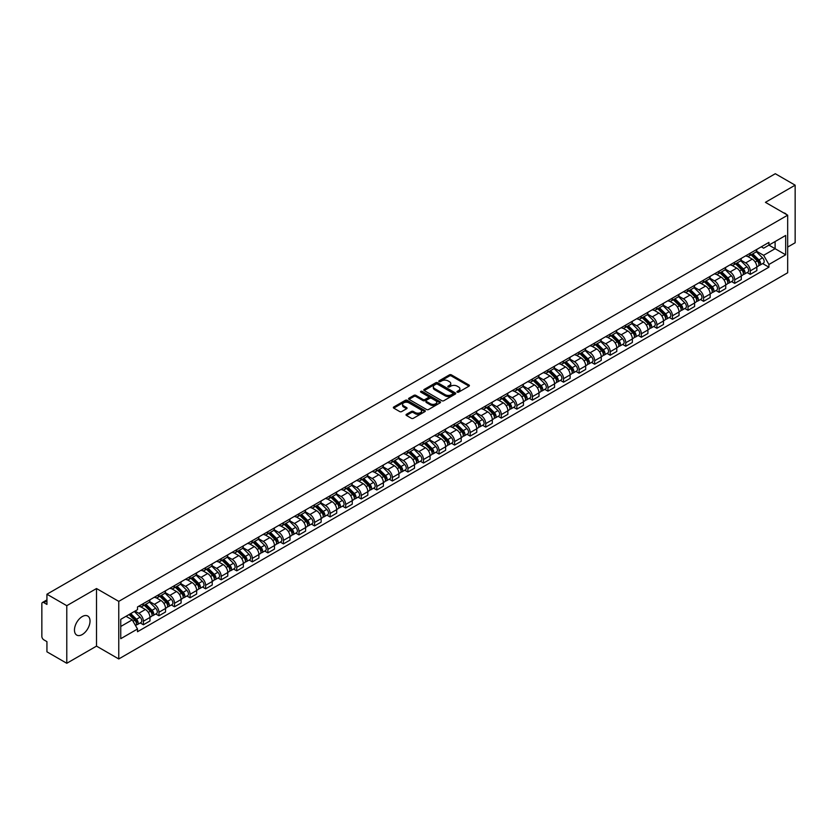 <?xml version="1.0" encoding="UTF-8"?>
<svg xmlns="http://www.w3.org/2000/svg" width="837" height="837" viewBox="0 0 837 837"><rect width="100%" height="100%" fill="white"/><g stroke="black" fill="none" stroke-linecap="round" stroke-linejoin="round"><path stroke-width="1.26" d="M457.232 392.166A0.973 0.555 0 0 0 458.603 392.166L469.002 386.16A1.381 0.795 0 0 0 469.411 385.595A1.381 0.795 0 0 0 469.002 385.03L451.384 374.861A1.381 0.795 0 0 0 449.427 374.861L439.017 380.866A0.973 0.555 0 0 0 440.388 381.651L441.737 380.877A4.436 2.563 0 0 1 448.004 380.877L449.469 381.724A4.436 2.563 0 0 1 450.766 383.534A4.436 2.563 0 0 1 449.469 385.344L448.13 386.119A0.973 0.555 0 0 0 449.5 386.914L450.84 386.139A4.436 2.563 0 0 1 457.107 386.139L458.582 386.987A4.436 2.563 0 0 1 459.879 388.786A4.436 2.563 0 0 1 458.582 390.597L457.232 391.381A0.973 0.555 0 0 0 457.232 392.166L457.232 391.381M82.246 634.551A11.007 6.351 120 0 0 89.433 624.852A11.007 6.351 120 0 0 87.749 616.032A11.007 6.351 120 0 0 82.246 616.576A11.007 6.351 120 0 0 75.058 626.275A11.007 6.351 120 0 0 76.742 635.095A11.007 6.351 120 0 0 82.246 634.551M786.361 214.429A11.007 6.351 120 0 0 785.19 213.372A11.007 6.351 120 0 0 783.694 212.88M406.437 414.315A1.381 0.795 0 0 0 406.039 414.88A1.381 0.795 0 0 0 406.437 415.445L411.385 418.301A1.381 0.795 0 0 0 413.342 418.301L424.893 411.626A1.381 0.795 0 0 0 425.301 411.061A1.381 0.795 0 0 0 424.893 410.496L407.274 400.327A1.381 0.795 0 0 0 405.317 400.327L393.756 406.991A1.381 0.795 0 0 0 393.359 407.556A1.381 0.795 0 0 0 393.756 408.121L399.73 411.574A1.381 0.795 0 0 0 401.687 411.574L406.636 408.718A1.381 0.795 0 0 0 407.044 408.153A1.381 0.795 0 0 0 406.636 407.588L403.675 405.882A3.704 2.134 0 0 1 402.587 404.365A3.704 2.134 0 0 1 404.878 402.388A3.704 2.134 0 0 1 408.916 402.848L420.519 409.555A3.704 2.134 0 0 1 421.597 411.061A3.704 2.134 0 0 1 419.316 413.039A3.704 2.134 0 0 1 415.278 412.578L413.342 411.459A1.381 0.795 0 0 0 411.385 411.459L406.437 414.315L406.437 415.445M118.76 601.374L96.517 588.537L66.782 605.695L46.935 594.228L775.303 173.719L795.15 185.176L765.426 202.334L787.669 215.182L118.76 601.374L118.76 658.96L787.669 272.768L787.669 215.182M441.831 400.724A1.381 0.795 0 0 0 443.788 400.724L455.349 394.049A1.381 0.795 0 0 0 455.746 393.484A1.381 0.795 0 0 0 455.349 392.919L437.72 382.739A1.381 0.795 0 0 0 435.763 382.739L424.213 389.414A1.381 0.795 0 0 0 423.804 389.979A1.381 0.795 0 0 0 424.213 390.544L441.831 400.724M421.22 392.375A0.973 0.555 0 0 1 422.204 392.511L440.105 402.848L428.565 409.513A1.381 0.795 0 0 1 426.608 409.513L408.99 399.333L413.928 396.497L413.928 395.346L408.99 398.203A1.381 0.795 0 0 0 408.582 398.768A1.381 0.795 0 0 0 408.99 399.333L408.99 398.203M413.928 396.497A1.381 0.795 0 0 1 415.884 396.497L415.884 395.346A1.381 0.795 0 0 0 413.928 395.346M415.884 395.346L423.03 399.479A1.381 0.795 0 0 0 424.997 399.479L428.272 397.585A1.381 0.795 0 0 0 428.68 397.02A1.381 0.795 0 0 0 428.272 396.456L420.833 392.155A0.973 0.555 0 0 1 422.204 391.36L440.116 401.708A1.381 0.795 0 0 1 440.524 402.273A1.381 0.795 0 0 1 440.116 402.838L440.116 401.708M66.782 605.695L66.782 663.281L46.935 651.824L46.935 641.634L43.848 639.845A2.825 1.632 -120 0 1 41.85 636.392L41.85 603.791A2.825 1.632 -120 0 1 42.436 602.504L46.935 599.899M787.669 247.082L795.15 242.772L795.15 185.176M66.782 663.281L96.517 646.122L118.76 658.96M46.935 594.228L46.935 604.429L43.848 602.64A2.825 1.632 -120 0 0 42.436 602.504M750.266 253.192A6.487 3.746 60 0 1 748.916 256.101L755.508 252.303A6.487 3.746 -120 0 0 756.847 249.384M740.923 260.181L745.673 262.923A6.487 3.746 60 0 1 750.266 270.874L756.847 267.066A6.487 3.746 -120 0 0 752.254 259.125L747.546 256.404M756.847 267.066L756.847 270.581L750.266 274.379L747.106 272.559M748.916 256.101A6.487 3.746 60 0 1 745.725 255.808M750.266 270.874L750.266 274.379M734.698 262.169A6.487 3.746 60 0 1 733.358 265.088L739.939 261.29A6.487 3.746 -120 0 0 741.289 258.371M731.548 281.546L734.698 283.366L741.289 279.568L741.289 276.053A6.487 3.746 -120 0 0 736.696 268.102L731.988 265.381M733.358 265.088A6.487 3.746 60 0 1 730.167 264.795M725.355 269.158L730.115 271.91A6.487 3.746 60 0 1 734.698 279.851L734.698 283.366M719.14 271.157A6.487 3.746 60 0 1 717.801 274.076L724.382 270.267A6.487 3.746 -120 0 0 725.721 267.359M715.98 290.533L719.14 292.354L725.721 288.545L725.721 285.04A6.487 3.746 -120 0 0 721.138 277.089L716.42 274.369M717.801 274.076A6.487 3.746 60 0 1 714.599 273.783M709.797 278.146L714.557 280.887A6.487 3.746 60 0 1 719.14 288.838L719.14 292.354M703.582 280.144A6.487 3.746 60 0 1 702.233 283.052L708.824 279.255A6.487 3.746 -120 0 0 710.163 276.346M700.423 299.51L703.582 301.33L710.163 297.533L710.163 294.017A6.487 3.746 -120 0 0 705.581 286.076L700.862 283.356M702.233 283.052A6.487 3.746 60 0 1 699.041 282.76M694.239 287.133L698.989 289.874A6.487 3.746 60 0 1 703.582 297.826L703.582 301.33M688.024 289.121A6.487 3.746 60 0 1 686.675 292.04L693.256 288.242A6.487 3.746 -120 0 0 694.605 285.323M684.865 308.497L688.024 310.318L694.605 306.52L694.605 303.004A6.487 3.746 -120 0 0 690.012 295.053L685.304 292.333M686.675 292.04A6.487 3.746 60 0 1 683.484 291.747M678.681 296.11L683.431 298.861A6.487 3.746 60 0 1 688.024 306.802L688.024 310.318M672.456 298.108A6.487 3.746 60 0 1 671.117 301.027L677.698 297.219A6.487 3.746 -120 0 0 679.048 294.31M669.307 317.485L672.456 319.305L679.048 315.497L679.048 311.992A6.487 3.746 -120 0 0 674.455 304.04L669.746 301.32M671.117 301.027A6.487 3.746 60 0 1 667.926 300.734M663.113 305.097L667.874 307.838A6.487 3.746 60 0 1 672.456 315.79L672.456 319.305M656.899 307.095A6.487 3.746 60 0 1 655.559 310.004L662.14 306.206A6.487 3.746 -120 0 0 663.479 303.297M653.739 326.461L656.899 328.282L663.479 324.484L663.479 320.969A6.487 3.746 -120 0 0 658.897 313.028L654.178 310.307M655.559 310.004A6.487 3.746 60 0 1 652.358 309.711M647.556 314.084L652.305 316.825A6.487 3.746 60 0 1 656.899 324.777L656.899 328.282M641.341 316.083A6.487 3.746 60 0 1 639.991 318.991L646.582 315.193A6.487 3.746 -120 0 0 647.922 312.274M638.181 335.449L641.341 337.269L647.922 333.471L647.922 329.956A6.487 3.746 -120 0 0 643.329 322.004L638.621 319.284M639.991 318.991A6.487 3.746 60 0 1 636.8 318.698M631.998 323.061L636.748 325.813A6.487 3.746 60 0 1 641.341 333.754L641.341 337.269M625.773 325.059A6.487 3.746 60 0 1 624.433 327.978L631.014 324.17A6.487 3.746 -120 0 0 632.364 321.262M622.623 344.436L625.773 346.256L632.364 342.459L632.364 338.943A6.487 3.746 -120 0 0 627.771 330.992L623.063 328.271M624.433 327.978A6.487 3.746 60 0 1 621.242 327.685M616.43 332.048L621.19 334.79A6.487 3.746 60 0 1 625.773 342.741L625.773 346.256M610.215 334.047A6.487 3.746 60 0 1 608.876 336.955L615.457 333.157A6.487 3.746 -120 0 0 616.796 330.249M607.055 353.413L610.215 355.233L616.796 351.435L616.796 347.92A6.487 3.746 -120 0 0 612.213 339.979L607.495 337.259M608.876 336.955A6.487 3.746 60 0 1 605.674 336.662M600.872 341.036L605.632 343.777A6.487 3.746 60 0 1 610.215 351.728L610.215 355.233M594.657 343.034A6.487 3.746 60 0 1 593.307 345.943L599.899 342.145A6.487 3.746 -120 0 0 601.238 339.226M591.497 362.4L594.657 364.221L601.238 360.423L601.238 356.907A6.487 3.746 -120 0 0 596.655 348.966L591.937 346.236M593.307 345.943A6.487 3.746 60 0 1 590.116 345.65M585.314 350.012L590.064 352.764A6.487 3.746 60 0 1 594.657 360.705L594.657 364.221M579.099 352.011A6.487 3.746 60 0 1 577.75 354.93L584.331 351.121A6.487 3.746 -120 0 0 585.68 348.213M575.94 371.387L579.099 373.208L585.68 369.41L585.68 365.895A6.487 3.746 -120 0 0 581.087 357.943L576.379 355.223M577.75 354.93A6.487 3.746 60 0 1 574.559 354.637M569.756 359L574.506 361.741A6.487 3.746 60 0 1 579.099 369.692L579.099 373.208M563.531 360.998A6.487 3.746 60 0 1 562.192 363.907L568.773 360.109A6.487 3.746 -120 0 0 570.112 357.2M560.382 380.364L563.531 382.195L570.123 378.387L570.123 374.871A6.487 3.746 -120 0 0 565.53 366.93L560.821 364.21M562.192 363.907A6.487 3.746 60 0 1 559.001 363.614M554.188 367.987L558.949 370.728A6.487 3.746 60 0 1 563.531 378.68L563.531 382.195M547.973 369.985A6.487 3.746 60 0 1 546.634 372.894L553.215 369.096A6.487 3.746 -120 0 0 554.554 366.177M544.814 389.351L547.973 391.172L554.554 387.374L554.554 383.859A6.487 3.746 -120 0 0 549.972 375.918L545.253 373.197M546.634 372.894A6.487 3.746 60 0 1 543.433 372.601M538.63 376.964L543.38 379.716A6.487 3.746 60 0 1 547.973 387.657L547.973 391.172M532.416 378.962A6.487 3.746 60 0 1 531.066 381.881L537.647 378.073A6.487 3.746 -120 0 0 538.997 375.164M529.256 398.339L532.416 400.159L538.997 396.361L538.997 392.846A6.487 3.746 -120 0 0 534.404 384.894L529.695 382.174M531.066 381.881A6.487 3.746 60 0 1 527.875 381.588M523.073 385.951L527.823 388.703A6.487 3.746 60 0 1 532.416 396.644L532.416 400.159M516.847 387.95A6.487 3.746 60 0 1 515.508 390.858L522.089 387.06A6.487 3.746 -120 0 0 523.439 384.152M513.698 407.316L516.847 409.147L523.439 405.338L523.439 401.833A6.487 3.746 -120 0 0 518.846 393.882L514.138 391.161M515.508 390.858A6.487 3.746 60 0 1 512.317 390.565M507.504 394.938L512.265 397.68A6.487 3.746 60 0 1 516.847 405.631L516.847 409.147M501.29 396.937A6.487 3.746 60 0 1 499.951 399.845L506.531 396.047A6.487 3.746 -120 0 0 507.871 393.128M498.13 416.303L501.29 418.123L507.871 414.325L507.871 410.81A6.487 3.746 -120 0 0 503.288 402.869L498.57 400.149M499.951 399.845A6.487 3.746 60 0 1 496.749 399.552M491.947 403.915L496.707 406.667A6.487 3.746 60 0 1 501.29 414.608L501.29 418.123M485.732 405.914A6.487 3.746 60 0 1 484.382 408.833L490.974 405.024A6.487 3.746 -120 0 0 492.313 402.116M482.572 425.29L485.732 427.111L492.313 423.313L492.313 419.797A6.487 3.746 -120 0 0 487.73 411.846L483.012 409.126M484.382 408.833A6.487 3.746 60 0 1 481.191 408.54M476.389 412.903L481.139 415.654A6.487 3.746 60 0 1 485.732 423.595L485.732 427.111M470.174 414.901A6.487 3.746 60 0 1 468.825 417.809L475.406 414.012A6.487 3.746 -120 0 0 476.755 411.103M467.015 434.267L470.174 436.098L476.755 432.29L476.755 428.785A6.487 3.746 -120 0 0 472.162 420.833L467.454 418.113M468.825 417.809A6.487 3.746 60 0 1 465.634 417.517M460.831 421.89L465.581 424.631A6.487 3.746 60 0 1 470.174 432.583L470.174 436.098M454.606 423.888A6.487 3.746 60 0 1 453.267 426.797L459.848 422.999A6.487 3.746 -120 0 0 461.187 420.08M451.457 443.254L454.606 445.075L461.197 441.277L461.197 437.761A6.487 3.746 -120 0 0 456.604 429.82L451.896 427.1M453.267 426.797A6.487 3.746 60 0 1 450.065 426.504M445.263 430.877L450.024 433.618A6.487 3.746 60 0 1 454.606 441.57L454.606 445.075M439.048 432.865A6.487 3.746 60 0 1 437.709 435.784L444.29 431.976A6.487 3.746 -120 0 0 445.629 429.067M435.889 452.242L439.048 454.062L445.629 450.264L445.629 446.749A6.487 3.746 -120 0 0 441.047 438.797L436.328 436.077M437.709 435.784A6.487 3.746 60 0 1 434.508 435.491M429.705 439.854L434.455 442.606A6.487 3.746 60 0 1 439.048 450.547L439.048 454.062M423.491 441.852A6.487 3.746 60 0 1 422.141 444.761L428.722 440.963A6.487 3.746 -120 0 0 430.072 438.054M420.331 461.218L423.491 463.049L430.072 459.241L430.072 455.736A6.487 3.746 -120 0 0 425.478 447.785L420.77 445.064M422.141 444.761A6.487 3.746 60 0 1 418.95 444.468M414.148 448.841L418.898 451.582A6.487 3.746 60 0 1 423.491 459.534L423.491 463.049M407.922 450.84A6.487 3.746 60 0 1 406.583 453.748L413.164 449.95A6.487 3.746 -120 0 0 414.514 447.031M404.773 470.206L407.922 472.026L414.514 468.228L414.514 464.713A6.487 3.746 -120 0 0 409.921 456.772L405.213 454.052M406.583 453.748A6.487 3.746 60 0 1 403.392 453.455M398.579 457.829L403.34 460.57A6.487 3.746 60 0 1 407.922 468.521L407.922 472.026M392.365 459.816A6.487 3.746 60 0 1 391.025 462.735L397.606 458.927A6.487 3.746 -120 0 0 398.946 456.019M389.205 479.193L392.365 481.013L398.946 477.216L398.946 473.7A6.487 3.746 -120 0 0 394.363 465.749L389.644 463.028M391.025 462.735A6.487 3.746 60 0 1 387.824 462.442M383.022 466.805L387.782 469.557A6.487 3.746 60 0 1 392.365 477.498L392.365 481.013M376.807 468.804A6.487 3.746 60 0 1 375.457 471.712L382.049 467.914A6.487 3.746 -120 0 0 383.388 465.006M373.647 488.17L376.807 490.001L383.388 486.192L383.388 482.687A6.487 3.746 -120 0 0 378.805 474.736L374.087 472.016M375.457 471.712A6.487 3.746 60 0 1 372.266 471.419M367.464 475.793L372.214 478.534A6.487 3.746 60 0 1 376.807 486.485L376.807 490.001M361.249 477.791A6.487 3.746 60 0 1 359.9 480.7L366.48 476.902A6.487 3.746 -120 0 0 367.83 473.983M358.09 497.157L361.249 498.978L367.83 495.18L367.83 491.664A6.487 3.746 -120 0 0 363.237 483.723L358.529 481.003M359.9 480.7A6.487 3.746 60 0 1 356.708 480.407M351.906 484.78L356.656 487.521A6.487 3.746 60 0 1 361.249 495.473L361.249 498.978M345.681 486.768A6.487 3.746 60 0 1 344.342 489.687L350.923 485.889A6.487 3.746 -120 0 0 352.262 482.97M342.532 506.144L345.681 507.965L352.262 504.167L352.262 500.652A6.487 3.746 -120 0 0 347.679 492.7L342.971 489.98M344.342 489.687A6.487 3.746 60 0 1 341.14 489.394M336.338 493.757L341.098 496.508A6.487 3.746 60 0 1 345.681 504.449L345.681 507.965M330.123 495.755A6.487 3.746 60 0 1 328.784 498.664L335.365 494.866A6.487 3.746 -120 0 0 336.704 491.957M326.964 515.132L330.123 516.952L336.704 513.144L336.704 509.639A6.487 3.746 -120 0 0 332.122 501.687L327.403 498.967M328.784 498.664A6.487 3.746 60 0 1 325.583 498.381M320.78 502.744L325.53 505.485A6.487 3.746 60 0 1 330.123 513.437L330.123 516.952M314.566 504.742A6.487 3.746 60 0 1 313.216 507.651L319.797 503.853A6.487 3.746 -120 0 0 321.146 500.934M311.406 524.108L314.566 525.929L321.146 522.131L321.146 518.616A6.487 3.746 -120 0 0 316.553 510.675L311.845 507.954M313.216 507.651A6.487 3.746 60 0 1 310.025 507.358M305.223 511.731L309.972 514.473A6.487 3.746 60 0 1 314.566 522.424L314.566 525.929M298.997 513.719A6.487 3.746 60 0 1 297.658 516.638L304.239 512.84A6.487 3.746 -120 0 0 305.589 509.921M295.848 533.096L298.997 534.916L305.589 531.118L305.589 527.603A6.487 3.746 -120 0 0 300.996 519.651L296.288 516.931M297.658 516.638A6.487 3.746 60 0 1 294.467 516.345M289.654 520.708L294.415 523.46A6.487 3.746 60 0 1 298.997 531.401L298.997 534.916M283.44 522.707A6.487 3.746 60 0 1 282.1 525.626L288.681 521.817A6.487 3.746 -120 0 0 290.02 518.909M280.28 542.083L283.44 543.904L290.02 540.095L290.02 536.59A6.487 3.746 -120 0 0 285.438 528.639L280.719 525.918M282.1 525.626A6.487 3.746 60 0 1 278.899 525.333M274.097 529.695L278.857 532.437A6.487 3.746 60 0 1 283.44 540.388L283.44 543.904M267.882 531.694A6.487 3.746 60 0 1 266.532 534.602L273.124 530.804A6.487 3.746 -120 0 0 274.463 527.896M264.722 551.06L267.882 552.88L274.463 549.082L274.463 545.567A6.487 3.746 -120 0 0 269.87 537.626L265.162 534.906M266.532 534.602A6.487 3.746 60 0 1 263.341 534.309M258.539 538.683L263.289 541.424A6.487 3.746 60 0 1 267.882 549.375L267.882 552.88M252.314 540.671A6.487 3.746 60 0 1 250.974 543.59L257.555 539.792A6.487 3.746 -120 0 0 258.905 536.873M249.164 560.047L252.324 561.868L258.905 558.07L258.905 554.554A6.487 3.746 -120 0 0 254.312 546.603L249.604 543.883M250.974 543.59A6.487 3.746 60 0 1 247.783 543.297M242.971 547.66L247.731 550.411A6.487 3.746 60 0 1 252.324 558.352L252.324 561.868M236.756 549.658A6.487 3.746 60 0 1 235.417 552.577L241.998 548.769A6.487 3.746 -120 0 0 243.337 545.86M233.607 569.034L236.756 570.855L243.337 567.047L243.337 563.542A6.487 3.746 -120 0 0 238.754 555.59L234.046 552.87M235.417 552.577A6.487 3.746 60 0 1 232.215 552.284M227.413 556.647L232.173 559.388A6.487 3.746 60 0 1 236.756 567.34L236.756 570.855M221.198 558.645A6.487 3.746 60 0 1 219.849 561.554L226.44 557.756A6.487 3.746 -120 0 0 227.779 554.847M218.038 578.011L221.198 579.832L227.779 576.034L227.779 572.518A6.487 3.746 -120 0 0 223.197 564.577L218.478 561.857M219.849 561.554A6.487 3.746 60 0 1 216.657 561.261M211.855 565.634L216.605 568.375A6.487 3.746 60 0 1 221.198 576.327L221.198 579.832M205.64 567.632A6.487 3.746 60 0 1 204.291 570.541L210.872 566.743A6.487 3.746 -120 0 0 212.221 563.824M202.481 586.999L205.64 588.819L212.221 585.021L212.221 581.506A6.487 3.746 -120 0 0 207.628 573.554L202.92 570.834M204.291 570.541A6.487 3.746 60 0 1 201.1 570.248M196.297 574.611L201.047 577.363A6.487 3.746 60 0 1 205.64 585.304L205.64 588.819M190.072 576.609A6.487 3.746 60 0 1 188.733 579.528L195.314 575.72A6.487 3.746 -120 0 0 196.664 572.811M186.923 595.986L190.072 597.806L196.664 594.008L196.664 590.493A6.487 3.746 -120 0 0 192.071 582.542L187.362 579.821M188.733 579.528A6.487 3.746 60 0 1 185.542 579.235M180.729 583.598L185.49 586.339A6.487 3.746 60 0 1 190.072 594.291L190.072 597.806M174.514 585.597A6.487 3.746 60 0 1 173.175 588.505L179.756 584.707A6.487 3.746 -120 0 0 181.095 581.799M171.355 604.963L174.514 606.783L181.095 602.985L181.095 599.47A6.487 3.746 -120 0 0 176.513 591.529L171.794 588.809M173.175 588.505A6.487 3.746 60 0 1 169.974 588.212M165.171 592.586L169.932 595.327A6.487 3.746 60 0 1 174.514 603.278L174.514 606.783M158.957 594.584A6.487 3.746 60 0 1 157.607 597.492L164.198 593.695A6.487 3.746 -120 0 0 165.538 590.776M155.797 613.95L158.957 615.77L165.538 611.973L165.538 608.457A6.487 3.746 -120 0 0 160.945 600.506L156.237 597.785M157.607 597.492A6.487 3.746 60 0 1 154.416 597.199M149.614 601.562L154.364 604.314A6.487 3.746 60 0 1 158.957 612.255L158.957 615.77M143.389 603.561A6.487 3.746 60 0 1 142.049 606.48L148.63 602.671A6.487 3.746 -120 0 0 149.98 599.763M140.239 622.937L143.399 624.758L149.98 620.96L149.98 617.444A6.487 3.746 -120 0 0 145.387 609.493L140.679 606.773M142.049 606.48A6.487 3.746 60 0 1 138.858 606.187M135.019 611.104L138.806 613.291A6.487 3.746 60 0 1 143.399 621.242L143.399 624.758M761.283 246.831L763.626 248.181L785.671 235.448L775.104 241.558L775.104 248.694L763.626 255.316L756.481 251.194M120.748 626.484L132.225 619.861L137.509 629.016L120.748 638.694L120.748 619.338L137.509 609.671L137.509 606.961L768.921 242.416L768.921 245.126L785.671 254.804L768.921 264.482L763.626 255.316M785.671 235.448L785.671 254.804M137.509 629.016L137.509 631.726L768.921 267.181L768.921 264.482M96.517 588.537L96.517 646.122M132.225 619.861L126.042 616.294M762.664 263.582L768.921 267.181M457.619 392.302L458.582 391.747A4.436 2.563 0 0 0 459.879 389.948L459.879 388.786M450.766 383.534L450.766 384.685A4.436 2.563 0 0 1 449.469 386.495L448.517 387.05M469.002 385.03L469.002 386.16L451.384 376.012A1.381 0.795 0 0 0 449.427 376.012L439.404 381.787M455.349 392.919L455.349 394.049L437.72 383.89A1.381 0.795 0 0 0 435.763 383.89L424.233 390.555M452.901 393.882A0.973 0.555 0 0 0 452.901 393.087L437.427 384.152A0.973 0.555 0 0 0 436.056 384.152L434.633 384.978A4.436 2.563 0 0 0 433.336 386.788A4.436 2.563 0 0 0 434.633 388.598L445.211 394.698A4.436 2.563 0 0 0 451.478 394.698L452.901 393.882L452.901 395.033A0.973 0.555 0 0 0 453.183 394.635L453.183 393.484M433.336 386.788L433.336 387.939A4.436 2.563 0 0 0 434.633 389.749L434.633 388.598M452.901 395.033L451.478 395.849A4.436 2.563 0 0 1 445.211 395.849L434.633 389.749M415.884 396.497L423.03 400.63A1.381 0.795 0 0 0 424.997 400.63L428.272 398.736A1.381 0.795 0 0 0 428.68 398.171L428.68 397.02M430.448 403.758A3.704 2.134 0 0 0 434.487 404.219A3.704 2.134 0 0 0 436.778 402.241A3.704 2.134 0 0 0 435.69 400.735L431.599 398.37A1.381 0.795 0 0 0 429.643 398.37L426.368 400.264A1.381 0.795 0 0 0 425.96 400.829A1.381 0.795 0 0 0 426.368 401.394L430.448 403.758L430.448 404.909A3.704 2.134 0 0 0 434.487 405.37A3.704 2.134 0 0 0 436.778 403.392L436.778 402.241M425.96 400.829L425.96 401.98A1.381 0.795 0 0 0 426.368 402.545L426.368 401.394M430.448 404.909L426.368 402.545M421.597 411.061L421.597 412.212A3.704 2.134 0 0 1 419.316 414.189A3.704 2.134 0 0 1 415.278 413.729L413.342 412.61A1.381 0.795 0 0 0 411.385 412.61L406.458 415.455M402.587 404.365L402.587 405.516A3.704 2.134 0 0 0 403.675 407.033L403.675 405.882M406.636 407.588L406.636 408.718L403.675 407.033M424.893 410.496L424.893 411.626L407.274 401.478A1.381 0.795 0 0 0 405.317 401.478L393.777 408.132L393.756 406.991M751.103 254.846L757.234 260.893A3.526 2.04 60 0 1 758.165 266.176L756.847 266.94M752.327 256.049L754.922 257.545M751.783 254.448L758.489 261.071A1.695 0.973 60 0 1 758.939 263.613A1.695 0.973 60 0 1 758.782 263.676M752.798 253.862L758.929 259.909A3.526 2.04 60 0 1 759.86 265.203A3.526 2.04 60 0 1 758.793 265.308M756.229 251.634L762.517 257.838A3.526 2.04 60 0 1 763.449 263.121L759.86 265.203M735.535 263.822L741.666 269.88A3.526 2.04 60 0 1 742.597 275.164L741.289 275.917M736.759 265.036L739.364 266.532M736.215 263.435L742.932 270.058A1.695 0.973 60 0 1 743.382 272.6A1.695 0.973 60 0 1 743.225 272.653M737.24 262.849L743.361 268.897A3.526 2.04 60 0 1 744.292 274.18A3.526 2.04 60 0 1 743.235 274.295M740.661 260.621L746.96 266.825A3.526 2.04 60 0 1 747.891 272.109L744.292 274.18M719.977 272.81L726.108 278.857A3.526 2.04 60 0 1 727.039 284.151L725.721 284.904M721.201 274.013L723.796 275.519M720.657 272.423L727.374 279.045A1.695 0.973 60 0 1 727.813 281.577A1.695 0.973 60 0 1 727.667 281.64M721.672 271.837L727.803 277.884A3.526 2.04 60 0 1 728.734 283.168A3.526 2.04 60 0 1 727.667 283.283M725.104 269.598L731.392 275.802A3.526 2.04 60 0 1 732.323 281.096L728.734 283.168M704.419 281.797L710.55 287.844A3.526 2.04 60 0 1 711.481 293.128L710.163 293.892M705.643 283L708.238 284.507M705.099 281.399L711.816 288.022A1.695 0.973 60 0 1 712.256 290.565A1.695 0.973 60 0 1 712.099 290.627M706.114 280.813L712.245 286.861A3.526 2.04 60 0 1 713.176 292.155A3.526 2.04 60 0 1 712.109 292.259M709.546 278.585L715.834 284.789A3.526 2.04 60 0 1 716.765 290.083L713.176 292.155M688.861 290.784L694.992 296.832A3.526 2.04 60 0 1 695.913 302.115L694.605 302.879M690.075 291.987L692.68 293.484M689.542 290.387L696.248 297.009A1.695 0.973 60 0 1 696.698 299.552A1.695 0.973 60 0 1 696.541 299.604M690.556 289.801L696.687 295.848A3.526 2.04 60 0 1 697.619 301.132A3.526 2.04 60 0 1 696.551 301.247M693.988 287.572L700.276 293.777A3.526 2.04 60 0 1 701.207 299.06L697.619 301.132M673.293 299.761L679.424 305.808A3.526 2.04 60 0 1 680.355 311.102L679.037 311.856M674.517 300.964L677.123 302.471M673.973 299.374L680.69 305.997A1.695 0.973 60 0 1 681.14 308.529A1.695 0.973 60 0 1 680.983 308.591M674.988 298.788L681.119 304.835A3.526 2.04 60 0 1 682.05 310.119A3.526 2.04 60 0 1 680.983 310.234M678.42 296.549L684.718 302.753A3.526 2.04 60 0 1 685.639 308.047L682.05 310.119M657.736 308.748L663.867 314.796A3.526 2.04 60 0 1 664.798 320.079L663.479 320.843M658.96 309.952L661.554 311.458M658.416 308.351L665.133 314.974A1.695 0.973 60 0 1 665.572 317.516A1.695 0.973 60 0 1 665.425 317.579M659.43 307.765L665.561 313.812A3.526 2.04 60 0 1 666.493 319.106A3.526 2.04 60 0 1 665.425 319.221M662.862 305.536L669.15 311.741A3.526 2.04 60 0 1 670.081 317.035L666.493 319.106M642.178 317.736L648.309 323.783A3.526 2.04 60 0 1 649.24 329.067L647.922 329.83M643.402 318.939L645.997 320.435M642.858 317.338L649.564 323.961A1.695 0.973 60 0 1 650.014 326.503A1.695 0.973 60 0 1 649.857 326.556M643.873 316.752L650.004 322.8A3.526 2.04 60 0 1 650.935 328.083A3.526 2.04 60 0 1 649.868 328.198M647.304 314.524L653.592 320.728A3.526 2.04 60 0 1 654.524 326.012L650.935 328.083M626.61 326.712L632.741 332.76A3.526 2.04 60 0 1 633.672 338.054L632.364 338.807M627.834 327.926L630.439 329.422M627.29 326.325L634.007 332.948A1.695 0.973 60 0 1 634.456 335.48A1.695 0.973 60 0 1 634.3 335.543M628.315 325.739L634.436 331.787A3.526 2.04 60 0 1 635.367 337.07A3.526 2.04 60 0 1 634.31 337.185M631.736 323.5L638.035 329.715A3.526 2.04 60 0 1 638.966 334.999L635.367 337.07M611.052 335.7L617.183 341.747A3.526 2.04 60 0 1 618.114 347.031L616.796 347.794M612.276 336.903L614.871 338.41M611.732 335.302L618.449 341.925A1.695 0.973 60 0 1 618.888 344.467A1.695 0.973 60 0 1 618.742 344.53M612.747 334.716L618.878 340.764A3.526 2.04 60 0 1 619.809 346.058A3.526 2.04 60 0 1 618.742 346.173M616.178 332.488L622.466 338.692A3.526 2.04 60 0 1 623.398 343.986L619.809 346.058M595.494 344.687L601.625 350.734A3.526 2.04 60 0 1 602.556 356.018L601.238 356.782M596.718 345.89L599.313 347.386M596.174 344.289L602.881 350.912A1.695 0.973 60 0 1 603.331 353.455A1.695 0.973 60 0 1 603.174 353.507M597.189 343.704L603.32 349.751A3.526 2.04 60 0 1 604.251 355.034A3.526 2.04 60 0 1 603.184 355.15M600.621 341.475L606.909 347.679A3.526 2.04 60 0 1 607.84 352.963L604.251 355.034M579.936 353.664L586.067 359.711A3.526 2.04 60 0 1 586.988 365.005L585.68 365.759M581.15 354.878L583.755 356.374M580.616 353.277L587.323 359.9A1.695 0.973 60 0 1 587.773 362.431A1.695 0.973 60 0 1 587.616 362.494M581.631 352.691L587.762 358.738A3.526 2.04 60 0 1 588.693 364.022A3.526 2.04 60 0 1 587.626 364.137M585.063 350.452L591.351 356.667A3.526 2.04 60 0 1 592.282 361.95L588.693 364.022M564.368 362.651L570.499 368.698A3.526 2.04 60 0 1 571.43 373.982L570.112 374.746M565.592 363.854L568.197 365.361M565.048 362.254L571.765 368.876A1.695 0.973 60 0 1 572.215 371.419A1.695 0.973 60 0 1 572.058 371.482M566.063 361.668L572.194 367.715A3.526 2.04 60 0 1 573.125 373.009A3.526 2.04 60 0 1 572.058 373.124M569.495 359.439L575.793 365.643A3.526 2.04 60 0 1 576.714 370.937L573.125 373.009M548.81 371.638L554.941 377.686A3.526 2.04 60 0 1 555.873 382.969L554.554 383.733M550.035 372.842L552.629 374.338M549.49 371.241L556.207 377.864A1.695 0.973 60 0 1 556.647 380.406A1.695 0.973 60 0 1 556.5 380.469M550.505 370.655L556.636 376.702A3.526 2.04 60 0 1 557.568 381.986A3.526 2.04 60 0 1 556.5 382.101M553.937 368.426L560.225 374.631A3.526 2.04 60 0 1 561.156 379.914L557.568 381.986M533.253 380.615L539.384 386.663A3.526 2.04 60 0 1 540.315 391.957L538.997 392.71M534.477 381.829L537.072 383.325M533.933 380.228L540.639 386.851A1.695 0.973 60 0 1 541.089 389.383A1.695 0.973 60 0 1 540.932 389.446M534.948 379.642L541.079 385.69A3.526 2.04 60 0 1 542.01 390.973A3.526 2.04 60 0 1 540.943 391.088M538.379 377.403L544.667 383.618A3.526 2.04 60 0 1 545.598 388.902L542.01 390.973M517.684 389.603L523.816 395.65A3.526 2.04 60 0 1 524.747 400.933L523.439 401.697M518.909 390.806L521.514 392.312M518.365 389.205L525.081 395.828A1.695 0.973 60 0 1 525.531 398.37A1.695 0.973 60 0 1 525.374 398.433M519.39 388.619L525.51 394.666A3.526 2.04 60 0 1 526.442 399.96A3.526 2.04 60 0 1 525.385 400.076M522.811 386.391L529.11 392.595A3.526 2.04 60 0 1 530.041 397.889L526.442 399.96M502.127 398.59L508.258 404.637A3.526 2.04 60 0 1 509.189 409.921L507.871 410.685M503.351 399.793L505.946 401.289M502.807 398.192L509.524 404.815A1.695 0.973 60 0 1 509.963 407.357A1.695 0.973 60 0 1 509.817 407.42M503.822 397.606L509.953 403.654A3.526 2.04 60 0 1 510.884 408.937A3.526 2.04 60 0 1 509.817 409.052M507.253 395.378L513.541 401.582A3.526 2.04 60 0 1 514.473 406.866L510.884 408.937M486.569 407.567L492.7 413.614A3.526 2.04 60 0 1 493.631 418.908L492.313 419.661M487.793 408.78L490.388 410.276M487.249 407.18L493.956 413.802A1.695 0.973 60 0 1 494.405 416.334A1.695 0.973 60 0 1 494.248 416.397M488.264 406.594L494.395 412.641A3.526 2.04 60 0 1 495.326 417.925A3.526 2.04 60 0 1 494.259 418.04M491.696 404.355L497.984 410.569A3.526 2.04 60 0 1 498.915 415.853L495.326 417.925M471.011 416.554L477.142 422.601A3.526 2.04 60 0 1 478.063 427.885L476.755 428.649M472.225 417.757L474.83 419.264M471.691 416.156L478.398 422.779A1.695 0.973 60 0 1 478.848 425.322A1.695 0.973 60 0 1 478.691 425.384M472.706 415.57L478.837 421.618A3.526 2.04 60 0 1 479.768 426.912A3.526 2.04 60 0 1 478.701 427.027M476.138 413.342L482.426 419.546A3.526 2.04 60 0 1 483.357 424.84L479.768 426.912M455.443 425.541L461.574 431.589A3.526 2.04 60 0 1 462.505 436.872L461.187 437.636M456.667 426.744L459.272 428.241M456.123 425.144L462.84 431.766A1.695 0.973 60 0 1 463.29 434.309A1.695 0.973 60 0 1 463.133 434.372M457.138 424.558L463.269 430.605A3.526 2.04 60 0 1 464.2 435.899A3.526 2.04 60 0 1 463.133 436.004M460.57 422.329L466.868 428.534A3.526 2.04 60 0 1 467.789 433.817L464.2 435.899M439.885 434.518L446.016 440.565A3.526 2.04 60 0 1 446.948 445.859L445.629 446.613M441.109 435.732L443.704 437.228M440.565 434.131L447.282 440.754A1.695 0.973 60 0 1 447.722 443.286A1.695 0.973 60 0 1 447.575 443.348M441.58 433.545L447.711 439.592A3.526 2.04 60 0 1 448.642 444.876A3.526 2.04 60 0 1 447.575 444.991M445.012 431.317L451.3 437.521A3.526 2.04 60 0 1 452.231 442.804L448.642 444.876M424.328 443.505L430.459 449.553A3.526 2.04 60 0 1 431.39 454.836L430.072 455.6M425.552 444.709L428.146 446.215M425.008 443.118L431.714 449.731A1.695 0.973 60 0 1 432.164 452.273A1.695 0.973 60 0 1 432.007 452.336M426.023 442.522L432.154 448.58A3.526 2.04 60 0 1 433.085 453.863A3.526 2.04 60 0 1 432.018 453.978M429.454 440.293L435.742 446.498A3.526 2.04 60 0 1 436.673 451.792L433.085 453.863M408.759 452.493L414.89 458.54A3.526 2.04 60 0 1 415.822 463.824L414.514 464.587M409.984 453.696L412.589 455.192M409.439 452.095L416.156 458.718A1.695 0.973 60 0 1 416.606 461.26A1.695 0.973 60 0 1 416.449 461.323M410.465 451.509L416.585 457.557A3.526 2.04 60 0 1 417.517 462.851A3.526 2.04 60 0 1 416.46 462.955M413.886 449.281L420.184 455.485A3.526 2.04 60 0 1 421.116 460.768L417.517 462.851M393.202 461.469L399.333 467.517A3.526 2.04 60 0 1 400.264 472.811L398.946 473.564M394.426 462.683L397.02 464.179M393.882 461.082L400.599 467.705A1.695 0.973 60 0 1 401.038 470.237A1.695 0.973 60 0 1 400.892 470.3M394.897 460.496L401.028 466.544A3.526 2.04 60 0 1 401.959 471.827A3.526 2.04 60 0 1 400.892 471.942M398.328 458.268L404.616 464.472A3.526 2.04 60 0 1 405.547 469.756L401.959 471.827M377.644 470.457L383.775 476.504A3.526 2.04 60 0 1 384.706 481.788L383.388 482.551M378.868 471.66L381.463 473.167M378.324 470.07L385.03 476.692A1.695 0.973 60 0 1 385.48 479.224A1.695 0.973 60 0 1 385.323 479.287M379.339 469.484L385.47 475.531A3.526 2.04 60 0 1 386.401 480.815A3.526 2.04 60 0 1 385.334 480.93M382.771 467.245L389.059 473.449A3.526 2.04 60 0 1 389.99 478.743L386.401 480.815M362.086 479.444L368.207 485.491A3.526 2.04 60 0 1 369.138 490.775L367.83 491.539M363.3 480.647L365.905 482.143M362.766 479.046L369.473 485.669A1.695 0.973 60 0 1 369.923 488.212A1.695 0.973 60 0 1 369.766 488.274M363.781 478.461L369.912 484.508A3.526 2.04 60 0 1 370.833 489.802A3.526 2.04 60 0 1 369.776 489.907M367.213 476.232L373.501 482.436A3.526 2.04 60 0 1 374.432 487.72L370.833 489.802M346.518 488.421L352.649 494.468A3.526 2.04 60 0 1 353.58 499.762L352.262 500.516M347.742 489.635L350.347 491.131M347.198 488.034L353.915 494.657A1.695 0.973 60 0 1 354.365 497.188A1.695 0.973 60 0 1 354.208 497.251M348.213 487.448L354.344 493.495A3.526 2.04 60 0 1 355.275 498.779A3.526 2.04 60 0 1 354.208 498.894M351.645 485.219L357.943 491.424A3.526 2.04 60 0 1 358.864 496.707L355.275 498.779M330.96 497.408L337.091 503.455A3.526 2.04 60 0 1 338.022 508.75L336.704 509.503M332.184 498.611L334.779 500.118M331.64 497.021L338.357 503.644A1.695 0.973 60 0 1 338.797 506.176A1.695 0.973 60 0 1 338.65 506.239M332.655 496.435L338.786 502.482A3.526 2.04 60 0 1 339.717 507.766A3.526 2.04 60 0 1 338.65 507.881M336.087 494.196L342.375 500.4A3.526 2.04 60 0 1 343.306 505.694L339.717 507.766M315.403 506.395L321.534 512.443A3.526 2.04 60 0 1 322.465 517.726L321.146 518.49M316.627 507.599L319.221 509.095M316.083 505.998L322.789 512.621A1.695 0.973 60 0 1 323.239 515.163A1.695 0.973 60 0 1 323.082 515.226M317.097 505.412L323.228 511.459A3.526 2.04 60 0 1 324.16 516.753A3.526 2.04 60 0 1 323.092 516.858M320.529 503.183L326.817 509.388A3.526 2.04 60 0 1 327.748 514.671L324.16 516.753M299.834 515.372L305.965 521.42A3.526 2.04 60 0 1 306.897 526.714L305.578 527.467M301.058 516.586L303.664 518.082M300.514 514.985L307.231 521.608A1.695 0.973 60 0 1 307.681 524.14A1.695 0.973 60 0 1 307.524 524.203M301.54 514.399L307.66 520.447A3.526 2.04 60 0 1 308.591 525.73A3.526 2.04 60 0 1 307.535 525.845M304.961 512.171L311.259 518.375A3.526 2.04 60 0 1 312.191 523.659L308.591 525.73M284.277 524.36L290.408 530.407A3.526 2.04 60 0 1 291.339 535.701L290.02 536.454M285.501 525.563L288.095 527.069M284.957 523.972L291.674 530.595A1.695 0.973 60 0 1 292.113 533.127A1.695 0.973 60 0 1 291.967 533.19M285.972 523.387L292.103 529.434A3.526 2.04 60 0 1 293.034 534.717A3.526 2.04 60 0 1 291.967 534.833M289.403 521.148L295.691 527.352A3.526 2.04 60 0 1 296.622 532.646L293.034 534.717M268.719 533.347L274.85 539.394A3.526 2.04 60 0 1 275.781 544.678L274.463 545.442M269.943 534.55L272.538 536.057M269.399 532.949L276.105 539.572A1.695 0.973 60 0 1 276.555 542.114A1.695 0.973 60 0 1 276.398 542.177M270.414 532.363L276.545 538.411A3.526 2.04 60 0 1 277.476 543.705A3.526 2.04 60 0 1 276.409 543.809M273.845 530.135L280.133 536.339A3.526 2.04 60 0 1 281.065 541.623L277.476 543.705M253.161 542.334L259.282 548.381A3.526 2.04 60 0 1 260.213 553.665L258.905 554.429M254.375 543.537L256.98 545.033M253.841 541.937L260.548 548.559A1.695 0.973 60 0 1 260.998 551.102A1.695 0.973 60 0 1 260.841 551.154M254.856 541.351L260.987 547.398A3.526 2.04 60 0 1 261.908 552.682A3.526 2.04 60 0 1 260.851 552.797M258.288 539.122L264.576 545.326A3.526 2.04 60 0 1 265.507 550.61L261.908 552.682M237.593 551.311L243.724 557.358A3.526 2.04 60 0 1 244.655 562.652L243.337 563.406M238.817 552.514L241.412 554.021M238.273 550.924L244.99 557.547A1.695 0.973 60 0 1 245.44 560.079A1.695 0.973 60 0 1 245.283 560.141M239.288 550.338L245.419 556.385A3.526 2.04 60 0 1 246.35 561.669A3.526 2.04 60 0 1 245.283 561.784M242.72 548.099L249.007 554.303A3.526 2.04 60 0 1 249.939 559.597L246.35 561.669M222.035 560.298L228.166 566.346A3.526 2.04 60 0 1 229.097 571.629L227.779 572.393M223.259 561.501L225.854 563.008M222.715 559.901L229.432 566.523A1.695 0.973 60 0 1 229.872 569.066A1.695 0.973 60 0 1 229.725 569.129M223.73 559.315L229.861 565.362A3.526 2.04 60 0 1 230.792 570.656A3.526 2.04 60 0 1 229.725 570.771M227.162 557.086L233.45 563.291A3.526 2.04 60 0 1 234.381 568.585L230.792 570.656M206.477 569.286L212.608 575.333A3.526 2.04 60 0 1 213.54 580.616L212.221 581.38M207.702 570.489L210.296 571.985M207.157 568.888L213.864 575.511A1.695 0.973 60 0 1 214.314 578.053A1.695 0.973 60 0 1 214.157 578.105M208.172 568.302L214.303 574.349A3.526 2.04 60 0 1 215.235 579.633A3.526 2.04 60 0 1 214.167 579.748M211.604 566.074L217.892 572.278A3.526 2.04 60 0 1 218.823 577.561L215.235 579.633M190.909 578.262L197.04 584.31A3.526 2.04 60 0 1 197.971 589.604L196.653 590.357M192.133 579.466L194.739 580.972M191.589 577.875L198.306 584.498A1.695 0.973 60 0 1 198.756 587.03A1.695 0.973 60 0 1 198.599 587.093M192.604 577.289L198.735 583.337A3.526 2.04 60 0 1 199.666 588.62A3.526 2.04 60 0 1 198.61 588.735M196.036 575.05L202.334 581.265A3.526 2.04 60 0 1 203.265 586.549L199.666 588.62M175.351 587.25L181.483 593.297A3.526 2.04 60 0 1 182.414 598.581L181.095 599.344M176.576 588.453L179.17 589.959M176.032 586.852L182.748 593.475A1.695 0.973 60 0 1 183.188 596.017A1.695 0.973 60 0 1 183.041 596.08M177.046 586.266L183.177 592.314A3.526 2.04 60 0 1 184.109 597.608A3.526 2.04 60 0 1 183.041 597.723M180.478 584.038L186.766 590.242A3.526 2.04 60 0 1 187.697 595.536L184.109 597.608M159.794 596.237L165.925 602.284A3.526 2.04 60 0 1 166.856 607.568L165.538 608.332M161.018 597.44L163.613 598.936M160.474 595.839L167.18 602.462A1.695 0.973 60 0 1 167.63 605.005A1.695 0.973 60 0 1 167.473 605.057M161.489 595.253L167.62 601.301A3.526 2.04 60 0 1 168.551 606.584A3.526 2.04 60 0 1 167.484 606.699M164.92 593.025L171.208 599.229A3.526 2.04 60 0 1 172.14 604.513L168.551 606.584M144.236 605.214L150.357 611.261A3.526 2.04 60 0 1 151.288 616.555L149.98 617.308M145.45 606.427L148.055 607.924M144.916 604.827L151.623 611.449A1.695 0.973 60 0 1 152.072 613.981A1.695 0.973 60 0 1 151.915 614.044M145.931 604.241L152.062 610.288A3.526 2.04 60 0 1 152.983 615.572A3.526 2.04 60 0 1 151.926 615.687M149.363 602.002L155.651 608.217A3.526 2.04 60 0 1 156.582 613.5L152.983 615.572M129.034 614.557L134.799 620.248A3.526 2.04 60 0 1 135.73 625.532L135.552 625.637M129.892 615.404L132.487 616.911M129.714 614.17L136.065 620.426A1.695 0.973 60 0 1 136.515 622.969A1.695 0.973 60 0 1 136.358 623.031M130.729 613.584L136.494 619.265A3.526 2.04 60 0 1 137.425 624.559A3.526 2.04 60 0 1 136.358 624.674M134.318 611.512L140.082 617.193A3.526 2.04 60 0 1 141.014 622.487L137.425 624.559M158.957 612.255L165.538 608.457M174.514 603.278L181.095 599.47M190.072 594.291L196.664 590.493M205.64 585.304L212.221 581.506M221.198 576.327L227.779 572.518M236.756 567.34L243.337 563.542M252.324 558.352L258.905 554.554M267.882 549.375L274.463 545.567M283.44 540.388L290.02 536.59M298.997 531.401L305.589 527.603M314.566 522.424L321.146 518.616M330.123 513.437L336.704 509.639M345.681 504.449L352.262 500.652M361.249 495.473L367.83 491.664M376.807 486.485L383.388 482.687M392.365 477.498L398.946 473.7M407.922 468.521L414.514 464.713M423.491 459.534L430.072 455.736M439.048 450.547L445.629 446.749M454.606 441.57L461.197 437.761M470.174 432.583L476.755 428.785M485.732 423.595L492.313 419.797M501.29 414.608L507.871 410.81M516.847 405.631L523.439 401.833M532.416 396.644L538.997 392.846M547.973 387.657L554.554 383.859M563.531 378.68L570.123 374.871M579.099 369.692L585.68 365.895M594.657 360.705L601.238 356.907M610.215 351.728L616.796 347.92M625.773 342.741L632.364 338.943M641.341 333.754L647.922 329.956M656.899 324.777L663.479 320.969M672.456 315.79L679.048 311.992M688.024 306.802L694.605 303.004M703.582 297.826L710.163 294.017M719.14 288.838L725.721 285.04M734.698 279.851L741.289 276.053M143.399 621.242L149.98 617.444M138.806 613.291L145.387 609.493M154.364 604.314L160.945 600.506M169.932 595.327L176.513 591.529M185.49 586.339L192.071 582.542M201.047 577.363L207.628 573.554M216.605 568.375L223.197 564.577M232.173 559.388L238.754 555.59M247.731 550.411L254.312 546.603M263.289 541.424L269.87 537.626M278.857 532.437L285.438 528.639M294.415 523.46L300.996 519.651M309.972 514.473L316.553 510.675M325.53 505.485L332.122 501.687M341.098 496.508L347.679 492.7M356.656 487.521L363.237 483.723M372.214 478.534L378.805 474.736M387.782 469.557L394.363 465.749M403.34 460.57L409.921 456.772M418.898 451.582L425.478 447.785M434.455 442.606L441.047 438.797M450.024 433.618L456.604 429.82M465.581 424.631L472.162 420.833M481.139 415.654L487.73 411.846M496.707 406.667L503.288 402.869M512.265 397.68L518.846 393.882M527.823 388.703L534.404 384.894M543.38 379.716L549.972 375.918M558.949 370.728L565.53 366.93M574.506 361.741L581.087 357.943M590.064 352.764L596.655 348.966M605.632 343.777L612.213 339.979M621.19 334.79L627.771 330.992M636.748 325.813L643.329 322.004M652.305 316.825L658.897 313.028M667.874 307.838L674.455 304.04M683.431 298.861L690.012 295.053M698.989 289.874L705.581 286.076M714.557 280.887L721.138 277.089M730.115 271.91L736.696 268.102M745.673 262.923L752.254 259.125M46.935 600.851L43.848 602.64M458.582 391.747L458.582 390.597M448.13 386.914L448.13 386.119M449.469 386.495L449.469 385.344M439.017 381.651L439.017 380.866M449.427 376.012L449.427 374.861M451.384 376.012L451.384 374.861M424.213 390.544L424.213 389.414M435.763 383.89L435.763 382.739M437.72 383.89L437.72 382.739M445.211 395.849L445.211 394.698M451.478 395.849L451.478 394.698M423.03 400.63L423.03 399.479M424.997 400.63L424.997 399.479M428.272 398.736L428.272 397.585M422.204 392.511L422.204 391.36M411.385 412.61L411.385 411.459M413.342 412.61L413.342 411.459M415.278 413.729L415.278 412.578M405.317 401.478L405.317 400.327M407.274 401.478L407.274 400.327M757.234 260.893L755.204 262.065M759.295 262.839L758.657 263.205M762.517 257.838L758.929 259.909M741.666 269.88L739.646 271.042M743.727 271.816L743.099 272.192M746.96 266.825L743.361 268.897M726.108 278.857L724.089 280.029M728.169 280.803L727.531 281.169M731.392 275.802L727.803 277.884M710.55 287.844L708.52 289.016M712.611 289.79L711.973 290.157M715.834 284.789L712.245 286.861M694.992 296.832L692.963 297.993M697.043 298.767L696.415 299.144M700.276 293.777L696.687 295.848M679.424 305.808L677.405 306.98M681.485 307.754L680.847 308.121M684.718 302.753L681.119 304.835M663.867 314.796L661.837 315.967M665.928 316.742L665.289 317.108M669.15 311.741L665.561 313.812M648.309 323.783L646.279 324.944M650.37 325.729L649.732 326.095M653.592 320.728L650.004 322.8M632.741 332.76L630.721 333.932M634.802 334.706L634.174 335.072M638.035 329.715L634.436 331.787M617.183 341.747L615.164 342.919M619.244 343.693L618.606 344.059M622.466 338.692L618.878 340.764M601.625 350.734L599.595 351.896M603.686 352.68L603.048 353.047M606.909 347.679L603.32 349.751M586.067 359.711L584.038 360.883M588.118 361.657L587.49 362.023M591.351 356.667L587.762 358.738M570.499 368.698L568.48 369.87M572.56 370.645L571.922 371.011M575.793 365.643L572.194 367.715M554.941 377.686L552.912 378.847M557.003 379.632L556.364 379.998M560.225 374.631L556.636 376.702M539.384 386.663L537.354 387.834M541.445 388.609L540.807 388.975M544.667 383.618L541.079 385.69M523.816 395.65L521.796 396.822M525.877 397.596L525.238 397.962M529.11 392.595L525.51 394.666M508.258 404.637L506.228 405.799M510.319 406.583L509.681 406.949M513.541 401.582L509.953 403.654M492.7 413.614L490.67 414.786M494.761 415.56L494.123 415.926M497.984 410.569L494.395 412.641M477.142 422.601L475.113 423.773M479.193 424.547L478.565 424.914M482.426 419.546L478.837 421.618M461.574 431.589L459.555 432.75M463.635 433.535L462.997 433.901M466.868 428.534L463.269 430.605M446.016 440.565L443.987 441.737M448.077 442.511L447.439 442.878M451.3 437.521L447.711 439.592M430.459 449.553L428.429 450.724M432.52 451.499L431.882 451.865M435.742 446.498L432.154 448.58M414.89 458.54L412.871 459.712M416.952 460.486L416.313 460.852M420.184 455.485L416.585 457.557M399.333 467.517L397.303 468.689M401.394 469.463L400.756 469.829M404.616 464.472L401.028 466.544M383.775 476.504L381.745 477.676M385.836 478.45L385.198 478.816M389.059 473.449L385.47 475.531M368.207 485.491L366.187 486.663M370.268 487.437L369.64 487.804M373.501 482.436L369.912 484.508M352.649 494.468L350.63 495.64M354.71 496.414L354.072 496.78M357.943 491.424L354.344 493.495M337.091 503.455L335.062 504.627M339.152 505.402L338.514 505.768M342.375 500.4L338.786 502.482M321.534 512.443L319.504 513.615M323.584 514.389L322.956 514.755M326.817 509.388L323.228 511.459M305.965 521.42L303.946 522.591M308.026 523.366L307.388 523.742M311.259 518.375L307.66 520.447M290.408 530.407L288.378 531.579M292.469 532.353L291.831 532.719M295.691 527.352L292.103 529.434M274.85 539.394L272.82 540.566M276.911 541.34L276.273 541.706M280.133 536.339L276.545 538.411M259.282 548.381L257.262 549.543M261.343 550.317L260.715 550.694M264.576 545.326L260.987 547.398M243.724 557.358L241.705 558.53M245.785 559.304L245.147 559.671M249.007 554.303L245.419 556.385M228.166 566.346L226.136 567.517M230.227 568.292L229.589 568.658M233.45 563.291L229.861 565.362M212.608 575.333L210.579 576.494M214.659 577.268L214.031 577.645M217.892 572.278L214.303 574.349M197.04 584.31L195.021 585.481M199.101 586.256L198.463 586.622M202.334 581.265L198.735 583.337M181.483 593.297L179.453 594.469M183.544 595.243L182.905 595.609M186.766 590.242L183.177 592.314M165.925 602.284L163.895 603.446M167.986 604.23L167.348 604.596M171.208 599.229L167.62 601.301M150.357 611.261L148.337 612.433M152.418 613.207L151.79 613.573M155.651 608.217L152.062 610.288M134.799 620.248L133.031 621.263M136.86 622.194L136.222 622.561M140.082 617.193L136.494 619.265"/></g></svg>
